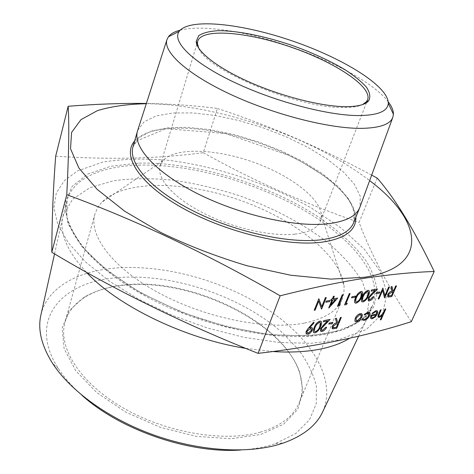<?xml version="1.0" encoding="UTF-8"?>
<svg xmlns="http://www.w3.org/2000/svg" width="474" height="474" viewBox="0 0 474 474"><rect width="100%" height="100%" fill="white"/><g stroke="black" fill="none" stroke-linecap="round" stroke-linejoin="round"><path stroke-width="0.36" stroke-dasharray="2.37 1.78" d="M326.248 297.506L321.419 308.977M318.741 301.132L315.062 310.103L314.197 310.257M319.038 298.709L321.751 306.613M329.94 300.445L329.46 301.612L325.81 302.24M337.654 298.051L328.66 307.97M331.859 300.161L330.787 300.303M334.283 296.173L333.263 298.792M340.249 304.586L339.23 305.831L337.524 306.133M343.028 294.715L338.892 304.823M347.3 303.348L346.287 304.586L344.598 304.883M350.102 293.542L345.955 303.585M355.506 296.102L355.026 297.245L351.554 297.838M362.255 291.682C362.924 292.867 362.705 294.567 361.609 296.771C360.536 299.858 358.723 301.968 356.17 303.099L354.99 302.886M369.056 290.538C369.72 291.717 369.495 293.406 368.393 295.61C367.314 298.673 365.513 300.771 362.989 301.891L361.84 301.683M373.844 296.623C372.748 298.851 371.284 300.232 369.453 300.747L368.292 300.575M375.053 290.473L371.047 291.107M377.44 288.992L369.033 297.743L369.139 299.491M379.84 291.972L379.354 293.086L376.048 293.655M389.379 287.001L384.503 297.832M382.625 290.366L378.898 298.821L378.134 298.958M383.016 288.062L384.929 295.58M396.465 285.822L391.743 296.552L387.773 296.854M392.034 286.563L392.958 291.018M313.628 322.273L314.09 322.705L309.676 327.741M312.093 327.771L312.212 330.236L310.997 332.173L308.485 334.028L306.305 333.98M321.194 321.384C321.84 322.569 321.645 324.228 320.62 326.349C319.606 329.436 317.758 331.581 315.08 332.795L313.735 332.558M326.574 327.155C325.502 329.412 323.985 330.828 322.03 331.415L320.655 331.208M327.575 321.011L323.274 321.781M330.094 319.44L324.589 324.714L321.425 328.446L321.556 330.129M332.837 322.308L332.369 323.44L328.814 324.121M341.28 317.331L336.712 328.245L332.262 328.642M336.439 318.244L337.713 322.664M361.781 313.883L361.834 317.047L359.772 319.991L356.786 321.763L355.304 321.532M369.519 312.479L369.596 315.524C368.251 318.131 366.491 319.719 364.316 320.288L362.64 320.021M363.072 318.404L363.487 319.138M368.748 313.397L367.433 313.166L364.547 314.973M376.522 311.815L375.509 311.637L372.511 313.711L372.025 313.391M377.239 310.92L377.197 314.102L375.367 316.816L372.321 318.724L370.929 318.516M385.747 308.959L381.019 319.713L380.272 319.861M382.198 315.471L379.247 317.367L378.258 317.224M381.143 309.83L378.874 315.192L379.016 316.318M146.288 103.723C217.169 104.138 313.533 137.318 369.637 180.63M337.766 340.107L310.594 343.324L278.831 342.453L243.903 337.322L207.571 328.055L171.772 315.091L138.438 299.141L109.281 281.118L85.622 262.009L68.327 242.824L57.769 224.445L53.9 207.612L56.323 192.871L64.428 180.594L77.452 170.996L102.425 162.185C122.274 158.926 144.137 158.286 168.009 160.271C216.571 166.244 268.557 183.604 311.578 208.122L340.913 227.858L364.429 249.36L380.379 271.655L386.991 293.501L382.654 313.385L366.289 329.537L337.766 340.107M55.683 156.183C109.073 159.845 158.269 158.683 203.269 152.699L217.418 108.481C195.703 105.637 172.026 103.96 146.377 103.451M273.054 351.56L245.728 348.378M86.179 272.07C66.793 250.924 59.054 232.278 62.977 216.126L72.475 199.341L89.876 187.716L113.636 180.718C131.997 178.283 151.935 178.111 173.437 180.203C195.371 183.479 217.4 188.664 239.518 195.744C272.277 207.535 302.596 223.432 327.096 242.013C342.222 254.805 353.983 267.982 362.385 281.55L368.938 301.423L366.088 320.501C362.989 327.309 357.509 333.216 349.64 338.229M322.83 411.539C337.393 378.341 309.682 336.267 264.853 307.656C219.699 278.979 159.347 263.23 110.75 268.491C75.2 272.449 47.116 288.583 41.013 314.499M120.005 285.704C105.838 287.522 93.751 291.451 83.75 297.482L69.085 310.796L62.118 328.162L64.114 348.621L75.739 370.709L96.696 392.549L125.574 412.042L159.839 427.157L196.147 436.341L230.903 438.764L260.866 434.451L283.618 424.2L297.791 409.311L302.993 391.334L299.633 371.817C280.804 319.843 186.063 276.247 120.005 285.704M81.984 395.328C72.232 386.689 64.428 377.861 58.563 368.843C27.51 321.289 59.896 283.47 112.824 278.131C168.406 271.643 240.229 295.065 282.948 333.263L298.964 350.215C307.585 362.095 313.385 374.093 316.371 386.227L316.241 403.789L309.463 419.863L295.829 433.455L275.542 443.551C265.375 447.053 253.786 449.204 240.78 450.004M260.481 432.116C224.036 442.586 165.764 432.768 122.582 407.557C79.282 382.382 57.792 346.968 65.021 322.184C68.102 311.744 74.851 303.33 85.273 296.943C95.138 290.983 107.077 287.108 121.083 285.312C186.389 275.963 280.229 319.144 298.768 370.455C303.046 381.902 303.182 392.685 299.183 402.811C293.578 416.32 280.679 426.085 260.481 432.116M304.154 323.108C267.087 330.348 205.692 318.178 159.24 293.157C112.67 268.166 88.555 235.501 94.871 214.177L97.425 208.05L101.454 202.594C123.412 179.853 183.491 180.689 238.197 199.584C292.938 218.372 340.8 254.704 344.1 286.148L343.917 292.926L342.157 299.325C337.34 310.968 324.672 318.901 304.154 323.108M294.787 234.168C270.547 236.751 231.745 227.828 202.173 212.465C172.542 197.101 156.307 177.874 160.176 165.687L162.949 160.704C174.722 147.367 214.159 148.581 251.333 161.444C288.542 174.195 320.365 197.516 321.431 215.273L320.548 220.908C317.687 228.071 309.095 232.491 294.787 234.168M198.707 48.17C205.793 69.642 297.82 108.196 342.702 107.515C351.584 107.639 358.196 106.662 362.533 104.582M180.191 30.14C188.433 28.096 199.139 27.634 212.322 28.748C271.329 33.174 365.282 71.278 388.224 101.774M137.721 130.303L144.137 121.747L156.1 115.946L172.625 113.008L192.628 112.895L215.048 115.466L238.819 120.509L262.928 127.755L286.391 136.891L308.23 147.55L327.475 159.323L343.17 171.736L354.38 184.22L360.24 196.159L360.033 206.854M371.657 175.113C320.021 147.491 268.604 125.278 217.418 108.481M377.18 178.07L359.073 222.472C371.426 254.976 388.84 288.044 411.314 321.686M203.269 152.699C251.581 179.782 303.514 203.044 359.073 222.472M376.066 315.062L371.32 315.933L371.569 317.598M356.045 318.196L356.104 320.62M361.034 314.819L359.855 314.6L356.004 318.161M337.861 323.706L336.22 323.973L333.015 326.302L333.098 327.617M320.311 322.48L319.358 322.255L316.537 324.56L315.038 327.433L314.582 331.474M311.205 328.897L309.996 328.672L307.022 331.296L307.176 332.914M393.029 292.061L391.53 292.268L388.502 294.478L388.561 295.841M368.221 291.634L367.415 291.451L364.713 293.667L363.197 296.505L362.669 300.623M361.413 292.784L360.59 292.594L357.858 294.828L356.341 297.684L355.826 301.814M335.562 299.532L332.724 299.971L330.805 304.788M134.628 141.039C151.165 122.405 206.468 124.858 257.815 142.615C309.208 160.23 354.297 192.349 355.856 217.211M138.301 163.157L110.602 166.297L87.98 173.988L72.196 186.276L64.968 202.908L67.794 223.242L81.569 246.154L106.283 270.02L140.648 292.814L182.057 312.384L226.845 326.829L270.844 334.828L310.138 335.894L341.659 330.354L363.546 319.192L373.625 307.105L377.191 293.033C376.54 282.919 373.02 272.503 366.639 261.772C355.322 245.692 338.021 230.014 316.626 215.8C265.558 183.124 194.299 161.758 138.301 163.157M138.698 165.124C189.523 163.755 253.276 181.388 302.548 209.443C351.435 237.433 384.254 276.443 372.475 305.742C366.787 319.162 352.081 328.494 328.352 333.726C283.624 343.223 206.777 328.648 148.267 297.613C89.604 266.625 59.671 226.371 67.03 200.567C72.883 178.283 101.809 166.232 138.698 165.124M353.622 222.715L354.439 211.718L349.048 199.436L338.163 186.596L322.658 173.875L303.49 161.835L281.639 150.993L258.105 141.773L233.878 134.551L209.988 129.639L187.473 127.322L167.423 127.808L150.939 131.221L139.131 137.584L132.998 146.75L135.671 141.359L166.09 128.679L225.642 133.567L289.01 155.425L301.18 161.622L322.924 175.107C347.164 192.681 357.396 208.548 353.622 222.715M366.402 319.796L372.475 305.742L362.438 318.818C352.638 325.691 339.971 330.722 324.435 333.909C307.158 336.048 287.724 336.084 266.127 334.01C243.713 330.674 220.89 325.3 197.658 317.894C174.782 309.451 153.469 299.651 133.715 288.494C115.389 276.84 100.055 264.853 87.72 252.524C77.392 240.448 70.46 228.669 66.917 217.175L67.03 200.567L63.16 215.386M358.664 336.119L366.088 320.501M54.551 253.874L62.977 216.126M94.871 214.177L65.021 322.184M342.157 299.325L299.183 402.811M162.949 160.704L101.454 202.594M321.431 215.273L344.1 286.148M197.682 41.191L197.119 43.057M196.751 44.272L160.176 165.687M367.64 99.712L366.935 101.531M366.473 102.71L320.548 220.908M275.542 443.551L283.766 442.882M58.563 368.843L52.501 363.25M85.273 296.943L83.75 297.482M298.768 370.455L299.633 371.817"/><path stroke-width="0.71" d="M321.751 306.613L325.389 297.654L326.29 297.542L321.639 308.983L318.741 301.132M321.461 309.012L318.753 301.097L315.103 310.138L314.197 310.257L318.836 298.744L321.775 306.684L325.389 297.654M325.81 302.24L326.284 301.067L329.981 300.48L329.501 301.648L325.81 302.24M328.701 308.005L331.919 300.149L330.828 300.338L331.308 299.165L332.398 298.981L333.477 296.345L334.324 296.209L333.246 298.839L337.695 298.087L328.873 307.97L331.859 300.161M330.828 300.338L331.267 299.13L332.357 298.946L333.435 296.315L334.324 296.209M333.263 298.792L337.695 298.087M340.291 304.622L339.271 305.866L337.524 306.133L342.192 294.858L343.028 294.715L338.869 304.871L340.291 304.622L338.892 304.823M347.341 303.384L346.328 304.616L344.598 304.883L349.279 293.679L350.102 293.542L345.937 303.627L347.341 303.384L345.955 303.585M351.554 297.838L352.034 296.694L355.547 296.137L355.067 297.281L351.554 297.838M354.99 302.886C354.268 301.742 354.445 300.054 355.536 297.814C356.655 294.686 358.51 292.559 361.099 291.445L362.255 291.682M361.84 301.683C361.123 300.552 361.312 298.869 362.403 296.635C363.528 293.524 365.371 291.415 367.931 290.307L369.056 290.538M369.139 299.491L369.975 299.627L373.068 296.76L373.885 296.653C372.789 298.887 371.326 300.261 369.495 300.783L368.642 300.765L368.215 297.962L371.663 293.726L375.053 290.473M368.292 300.575L368.215 297.962M368.257 297.998L371.705 293.762L375.141 290.461L371.089 291.137L371.533 289.975L377.482 289.022L369.074 297.773L369.412 299.645L369.975 299.627M376.048 293.655L376.534 292.529L379.881 292.002L379.396 293.122L376.048 293.655M384.929 295.58L388.621 287.131L389.421 287.037L384.698 297.838L382.625 290.366M384.544 297.868L382.642 290.319L378.939 298.857L378.134 298.958L382.844 288.091L384.953 295.663L388.621 287.131M387.773 296.854L387.75 294.609C388.917 292.482 390.333 291.338 391.998 291.184L391.103 286.717L392.075 286.592L392.964 291.054L393.574 290.953L395.76 285.982L396.507 285.858L391.785 296.588L388.099 297.032L387.791 294.644C388.958 292.517 390.375 291.374 392.039 291.214L391.145 286.746L392.075 286.592M392.958 291.018L393.533 290.918L395.719 285.946L396.507 285.858M306.305 333.98L306.186 331.403L308.621 327.895L313.628 322.273L314.132 322.741L309.611 327.812L311.726 327.564L312.39 328.156L312.502 329.46L311.619 331.456L310.002 333.192L307.822 334.277L306.151 333.797L306.032 332.001L308.663 327.931L313.67 322.308M309.676 327.741L312.093 327.771M313.735 332.558C313.006 331.421 313.16 329.768 314.185 327.593C315.246 324.465 317.136 322.296 319.855 321.105L321.194 321.384M321.556 330.129L322.533 330.277L325.739 327.315L326.616 327.19C325.537 329.448 324.026 330.864 322.065 331.45L321.017 331.433L320.543 328.695L324.074 324.358L327.575 321.011M320.655 331.208L320.543 328.695M320.584 328.731L324.109 324.394L327.67 320.987L323.309 321.816L323.742 320.637L330.094 319.44L321.461 328.482L321.828 330.295L322.533 330.277M328.814 324.121L329.282 322.99L332.872 322.344L332.404 323.475L328.814 324.121M332.262 328.642L332.191 326.462C333.352 324.293 334.845 323.09 336.676 322.865L335.42 318.439L336.481 318.279L337.725 322.705L338.389 322.581L340.504 317.521L341.321 317.367L336.753 328.281L332.594 328.838L332.233 326.497C333.394 324.329 334.887 323.126 336.718 322.901L335.462 318.469L336.481 318.279M337.713 322.664L338.353 322.545L340.468 317.485L341.321 317.367M355.304 321.532L354.902 320.945L355.216 318.321C356.472 315.791 358.154 314.226 360.264 313.634L361.781 313.883M362.64 320.021L362.207 319.026L363.072 318.404L363.842 319.34L364.826 319.358L367.628 317.521L368.79 315.755L368.748 313.397M363.487 319.138L364.784 319.322M364.826 319.358L367.054 318.167L368.825 315.791L368.411 313.219L367.474 313.201L364.589 315.009L364.127 314.57L367.86 312.2L369.519 312.479M372.06 313.427L375.87 310.737L376.913 310.748C377.855 311.252 377.962 312.378 377.239 314.138L375.402 316.845L372.363 318.753L371.332 318.741L370.52 317.722L371.012 315.163L376.557 314.096L376.273 311.685L375.55 311.673L372.552 313.741L372.025 313.391L375.829 310.701L377.239 310.92M370.929 318.516L370.478 317.687L370.97 315.127L376.522 314.066L376.522 311.815M380.314 319.897L382.299 315.37L379.289 317.402L378.548 317.384C377.748 316.833 377.796 315.69 378.702 313.948L380.426 310.002L381.179 309.86L378.91 315.228L379.218 316.431L379.834 316.431L382.796 314.001L385.042 309.131L385.789 308.995L381.055 319.749L380.272 319.861L382.198 315.471M378.258 317.224L378.661 313.912L380.385 309.966L381.179 309.86M379.016 316.318L379.793 316.401L382.755 313.966L385.001 309.101L385.789 308.995M280.152 295.794C311.116 288.008 339.402 282.131 365.01 278.161C390.446 274.393 413.506 272.171 434.202 271.495L411.314 321.686C365.738 336.256 314.671 346.82 258.117 353.367C183.948 324.003 115.176 290.301 51.808 252.257C51.903 219.989 53.195 187.965 55.683 156.183L68.161 106.277C69.305 124.241 68.843 153.718 66.781 194.701C136.257 220.214 207.381 253.91 280.152 295.794L258.117 353.367M369.637 180.63C420.936 218.727 432.199 266.761 364.257 277.302L330.911 279.109L290.983 275.276L247.102 265.76C216.879 256.748 188.095 245.651 160.757 232.467L124.828 211.309L97.093 189.304L78.88 168.021L70.531 148.753L71.58 132.43L81.018 119.614L97.549 110.566C111.544 106.377 127.796 104.096 146.288 103.723M146.377 103.451C122.156 103.136 96.08 104.079 68.161 106.277M349.64 338.229C342.37 342.797 333.198 346.298 322.124 348.722C308.064 351.749 291.706 352.697 273.054 351.56M245.728 348.378C184.676 338.726 117.505 305.896 86.179 272.07M54.551 253.874L41.013 314.499C37.505 329.152 41.339 345.398 52.501 363.25C70.324 390.86 108.433 418.696 153.38 434.871C198.351 450.993 246.397 454.074 278.961 444.416L283.766 442.882C303.55 435.689 316.573 425.243 322.83 411.539L358.664 336.119M240.78 450.004C189.422 453.772 120.141 429.912 81.984 395.328M362.533 104.582L366.414 101.75L367.64 99.712C372.392 86.541 334.591 62.011 290.728 47.027C246.942 31.829 202.048 27.883 197.682 41.191L197.397 43.549L198.707 48.17M344.551 106.656C320.525 106.283 281.106 96.216 249.034 81.919C216.908 67.616 196.39 51.222 196.2 41.416L198.701 35.68C202.961 32.866 209.496 31.201 218.307 30.686C237.444 30.614 264.492 36.083 291.374 45.154C311.839 52.436 329.78 60.66 345.185 69.832C354.398 75.846 361.484 81.641 366.449 87.216C369.963 92.507 370.704 97.04 368.671 100.802C365.247 104.831 357.206 106.786 344.551 106.656M358.066 115.567C377.737 115.431 387.809 111.349 388.277 103.332C388.567 86.262 343.377 58.426 292.772 41.096C242.22 23.599 189.476 17.71 179.19 31.337C171.736 41.279 191.875 61.916 232.444 81.451C272.894 100.986 326.924 115.437 358.066 115.567M388.224 101.774C391.749 106.36 393.485 110.519 393.42 114.27L392.774 117.505C390.049 124.449 379.502 128.069 361.135 128.365C328.95 128.632 273.617 114.489 230.429 94.326C187.135 74.169 162.932 51.838 166.925 39.739L168.406 36.788C170.664 33.796 174.592 31.58 180.191 30.14M360.033 206.854L359.754 207.588C356.164 216.417 345.108 221.856 326.586 223.912C293.921 227.23 239.334 214.758 197.421 193.611C155.401 172.471 132.649 146.739 137.484 131.055L137.721 130.303M434.202 271.495C414.181 229.772 395.174 198.63 377.18 178.07L371.657 175.113M66.781 194.701L51.808 252.257M376.066 315.062L371.361 315.968L371.924 317.793L372.736 317.817L374.644 316.78L376.066 315.062M371.569 317.598L372.694 317.781L374.602 316.751L375.995 315.074M364.589 315.009L364.162 314.606L367.901 312.236L369.098 312.253C370.147 312.686 370.324 313.788 369.631 315.554C368.286 318.167 366.526 319.754 364.352 320.323L363.125 320.288L362.207 319.026M362.249 319.061L363.114 318.439M359.813 320.027L356.827 321.793L355.713 321.769L354.943 320.981L355.251 318.356C356.507 315.826 358.19 314.262 360.305 313.664L361.401 313.681C362.42 314.167 362.58 315.299 361.875 317.082L359.813 320.027M357.242 320.833L361.093 317.224L360.726 314.659L359.896 314.635L356.045 318.196L356.43 320.815L357.242 320.833L361.058 317.195L361.034 314.819M356.104 320.62L357.2 320.797M336.404 327.327L337.921 323.701L336.262 324.009L333.056 326.337L333.311 327.747L336.404 327.327L337.861 323.706M333.098 327.617L336.362 327.291M328.855 324.157L329.282 322.99M329.323 323.025L332.872 322.344M322.575 330.313L325.739 327.315M323.309 321.816L323.742 320.637M323.783 320.673L330.129 319.476M325.78 327.35L326.616 327.19M319.897 321.141L320.833 321.171C321.941 322.16 321.882 323.896 320.661 326.385C319.648 329.471 317.799 331.616 315.121 332.831L314.138 332.801C313.006 331.847 313.03 330.123 314.221 327.629C315.287 324.5 317.177 322.332 319.897 321.141L319.855 321.105M319.814 326.556C320.833 324.542 320.904 323.126 320.033 322.32L319.399 322.29L316.579 324.595L315.074 327.469C314.108 329.466 314.055 330.87 314.908 331.676L315.554 331.699C317.645 330.674 319.067 328.956 319.814 326.556L320.311 322.48M315.554 331.699L315.512 331.664C317.604 330.639 319.026 328.92 319.772 326.521M314.582 331.474L315.512 331.664M310.032 328.707L307.063 331.338L307.472 333.098L308.325 333.127L311.371 330.491L310.908 328.731L310.032 328.707M311.371 330.491L311.205 328.897M307.176 332.914L308.29 333.092L311.329 330.455M391.518 295.622L393.088 292.055L391.571 292.298L388.544 294.514L388.757 295.948L391.518 295.622L393.029 292.061M388.561 295.841L391.477 295.592M388.662 287.161L389.421 287.037M378.175 298.993L382.844 288.091M376.089 293.684L376.534 292.529M376.575 292.565L379.881 292.002M370.016 299.657L373.068 296.76M371.089 291.137L371.533 289.975M371.575 290.005L377.482 289.022M373.109 296.789L373.885 296.653M367.972 290.343L368.731 290.372C369.827 291.332 369.726 293.092 368.434 295.646C367.356 298.709 365.555 300.8 363.031 301.926L362.225 301.902C361.111 300.96 361.188 299.218 362.444 296.671C363.57 293.56 365.413 291.451 367.972 290.343L367.931 290.307M367.64 295.782C368.719 293.714 368.825 292.286 367.954 291.504L367.457 291.48L364.755 293.702L363.238 296.54C362.213 298.584 362.124 300.001 362.966 300.789L363.481 300.806C365.46 299.846 366.846 298.17 367.64 295.782L368.221 291.634M363.481 300.806L363.44 300.777C365.418 299.811 366.805 298.14 367.605 295.752M362.669 300.623L363.44 300.777M361.141 291.474L361.923 291.51C363.031 292.482 362.942 294.247 361.65 296.807C360.578 299.894 358.765 302.003 356.205 303.135L355.382 303.105C354.256 302.157 354.321 300.409 355.577 297.85C356.697 294.715 358.551 292.594 361.141 291.474L361.099 291.445M360.85 296.949C361.923 294.869 362.023 293.436 361.141 292.648L360.631 292.624L357.9 294.864L356.383 297.713C355.364 299.769 355.281 301.191 356.134 301.991L356.661 302.009C358.658 301.037 360.056 299.355 360.85 296.949L361.413 292.784M356.661 302.009L356.62 301.974C358.617 301.008 360.015 299.319 360.809 296.914M355.826 301.814L356.62 301.974M351.595 297.873L352.034 296.694M352.075 296.724L355.547 296.137M344.639 304.918L349.279 293.679M349.32 293.708L350.144 293.572M337.565 306.168L342.192 294.858M342.234 294.887L343.069 294.751M335.562 299.532L332.766 300.006L330.739 304.936L335.562 299.532M330.805 304.788L335.479 299.544M325.851 302.276L326.284 301.067M326.325 301.103L329.981 300.48M325.431 297.69L326.29 297.542M314.238 310.292L318.836 298.744M355.856 217.211C356.288 230.631 344.628 238.997 320.88 242.321C285.342 246.634 224.398 231.786 181.655 207.571C138.74 183.391 121.705 155.579 134.628 141.039M137.484 131.055L132.998 146.75C128.027 162.949 150.418 189.126 192.011 210.326C233.51 231.537 287.712 243.683 320.323 239.885C338.809 237.557 349.913 231.833 353.622 222.715L359.754 207.588M197.119 43.057L196.751 44.272M366.935 101.531L366.473 102.71M166.925 39.739L137.561 130.783M392.774 117.505L359.855 207.328M179.19 31.337L168.406 36.788M388.277 103.332L393.42 114.27M366.414 101.75L368.671 100.802M197.397 43.549L196.2 41.416"/></g></svg>
